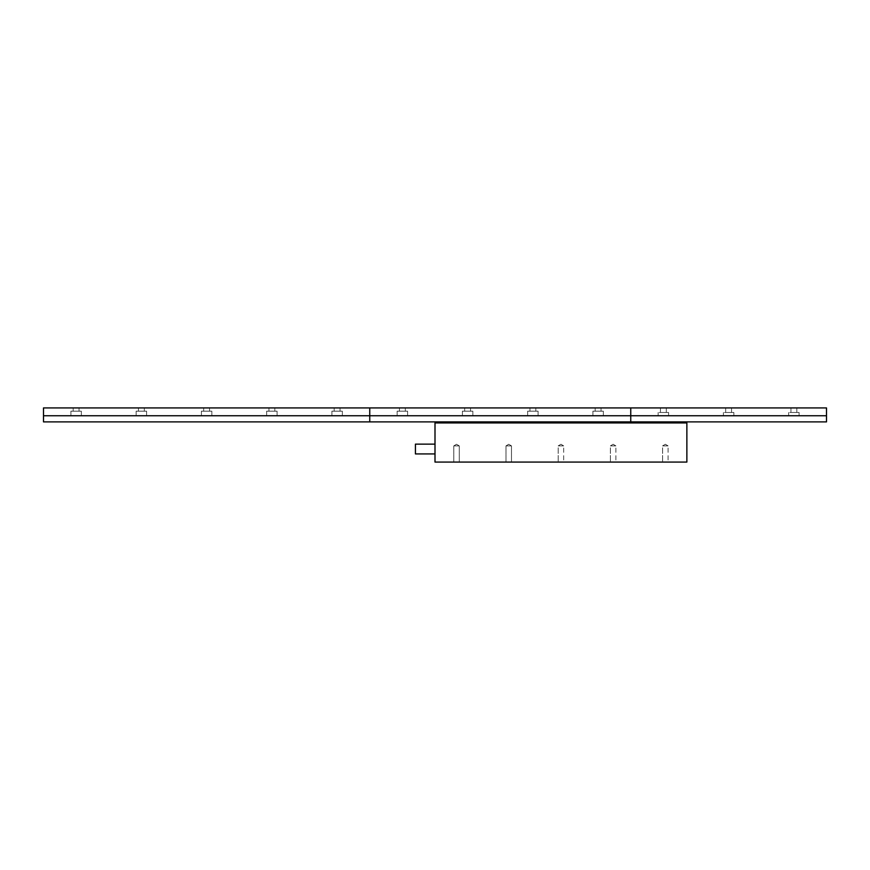 <?xml version="1.0" encoding="UTF-8"?>
<svg xmlns="http://www.w3.org/2000/svg" width="870" height="870" viewBox="0 0 870 870"><rect width="100%" height="100%" fill="white"/><g stroke="black" fill="none" stroke-linecap="round" stroke-linejoin="round"><path stroke-width="0.65" stroke-dasharray="4.35 3.26" d="M603.345 411.184L603.345 415.751L592.905 415.751L603.345 415.751L592.905 415.751L603.345 415.751L603.345 411.184L592.905 411.184L592.905 415.751L592.905 411.184L603.345 411.184M601.061 407.921L601.061 411.184L595.189 411.184L601.061 411.184L595.189 411.184L601.061 411.184L601.061 407.921L595.189 407.921L595.189 411.184L595.189 407.921L601.061 407.921M538.095 411.184L538.095 415.751L527.655 415.751L538.095 415.751L527.655 415.751L538.095 415.751L538.095 411.184L527.655 411.184L527.655 415.751L527.655 411.184L538.095 411.184M535.811 407.921L535.811 411.184L529.939 411.184L535.811 411.184L529.939 411.184L535.811 411.184L535.811 407.921L529.939 407.921L529.939 411.184L529.939 407.921L535.811 407.921M472.845 411.184L472.845 415.751L462.405 415.751L472.845 415.751L462.405 415.751L472.845 415.751L472.845 411.184L462.405 411.184L462.405 415.751L462.405 411.184L472.845 411.184M470.561 407.921L470.561 411.184L464.689 411.184L470.561 411.184L464.689 411.184L470.561 411.184L470.561 407.921L464.689 407.921L464.689 411.184L464.689 407.921L470.561 407.921M407.595 411.184L407.595 415.751L397.155 415.751L407.595 415.751L397.155 415.751L407.595 415.751L407.595 411.184L397.155 411.184L397.155 415.751L397.155 411.184L407.595 411.184M405.311 407.921L405.311 411.184L399.439 411.184L405.311 411.184L399.439 411.184L405.311 411.184L405.311 407.921L399.439 407.921L399.439 411.184L399.439 407.921L405.311 407.921M826.5 415.751L630.75 415.751L630.75 407.921L826.5 407.921L826.5 415.751L369.75 415.751L369.75 421.885L43.5 421.885L43.5 415.751L369.75 415.751L43.5 415.751L369.75 415.751L369.75 421.885L630.75 421.885L630.75 415.751L369.75 415.751L630.75 415.751L630.75 421.885L826.5 421.885L826.5 415.751L630.75 415.751L630.75 407.921L369.75 407.921L369.75 415.751L369.75 407.921L43.5 407.921L43.5 415.751M511.473 445.897L511.473 462.079L505.992 462.079L511.473 462.079L505.992 462.079L511.473 462.079L511.473 445.897L505.992 445.897L505.992 462.079L505.992 445.897L511.473 445.897L505.992 445.897L511.473 445.897L508.732 444.255L505.992 445.897L508.732 444.255L511.473 445.897M459.273 445.897L459.273 462.079L453.792 462.079L459.273 462.079L453.792 462.079L459.273 462.079L459.273 445.897L453.792 445.897L453.792 462.079L453.792 445.897L459.273 445.897L453.792 445.897L459.273 445.897L456.532 444.255L453.792 445.897L456.532 444.255L459.273 445.897M415.425 444.135L415.425 453.922M435 449.029L435 453.922L435 449.029M558.192 445.897L563.673 445.897L563.673 462.079L558.192 462.079L563.673 462.079L558.192 462.079L563.673 462.079L563.673 445.897L558.192 445.897L558.192 462.079L558.192 445.897L563.673 445.897L558.192 445.897L560.932 444.255L563.673 445.897L560.932 444.255L558.192 445.897M610.392 445.897L615.873 445.897L615.873 462.079L610.392 462.079L615.873 462.079L610.392 462.079L615.873 462.079L615.873 445.897L610.392 445.897L610.392 462.079L610.392 445.897L615.873 445.897L610.392 445.897L613.132 444.255L615.873 445.897L613.132 444.255L610.392 445.897M662.592 445.897L668.073 445.897L668.073 462.079L662.592 462.079L668.073 462.079L662.592 462.079L668.073 462.079L668.073 445.897L662.592 445.897L662.592 462.079L662.592 445.897L668.073 445.897L662.592 445.897L665.332 444.255L668.073 445.897L665.332 444.255L662.592 445.897M435 462.079L435 422.929L686.865 422.929L686.865 462.079L435 462.079M799.095 412.489L799.095 415.751L788.655 415.751L799.095 415.751L788.655 415.751L799.095 415.751L799.095 412.489L788.655 412.489L788.655 415.751L788.655 412.489L799.095 412.489M796.811 407.921L796.811 412.489L790.939 412.489L796.811 412.489L790.939 412.489L796.811 412.489L796.811 407.921L790.939 407.921L790.939 412.489L790.939 407.921L796.811 407.921M733.845 412.489L733.845 415.751L723.405 415.751L733.845 415.751L723.405 415.751L733.845 415.751L733.845 412.489L723.405 412.489L723.405 415.751L723.405 412.489L733.845 412.489M731.561 407.921L731.561 412.489L725.689 412.489L731.561 412.489L725.689 412.489L731.561 412.489L731.561 407.921L725.689 407.921L725.689 412.489L725.689 407.921L731.561 407.921M668.595 412.489L668.595 415.751L658.155 415.751L668.595 415.751L658.155 415.751L668.595 415.751L668.595 412.489L658.155 412.489L658.155 415.751L658.155 412.489L668.595 412.489M666.311 407.921L666.311 412.489L660.439 412.489L666.311 412.489L660.439 412.489L666.311 412.489L666.311 407.921L660.439 407.921L660.439 412.489L660.439 407.921L666.311 407.921M81.345 411.184L81.345 415.751L70.905 415.751L81.345 415.751L70.905 415.751L81.345 415.751L81.345 411.184L70.905 411.184L70.905 415.751L70.905 411.184L81.345 411.184M79.061 407.921L79.061 411.184L73.189 411.184L79.061 411.184L73.189 411.184L79.061 411.184L79.061 407.921L73.189 407.921L73.189 411.184L73.189 407.921L79.061 407.921M146.595 411.184L146.595 415.751L136.155 415.751L146.595 415.751L136.155 415.751L146.595 415.751L146.595 411.184L136.155 411.184L136.155 415.751L136.155 411.184L146.595 411.184M144.311 407.921L144.311 411.184L138.439 411.184L144.311 411.184L138.439 411.184L144.311 411.184L144.311 407.921L138.439 407.921L138.439 411.184L138.439 407.921L144.311 407.921M211.845 411.184L211.845 415.751L201.405 415.751L211.845 415.751L201.405 415.751L211.845 415.751L211.845 411.184L201.405 411.184L201.405 415.751L201.405 411.184L211.845 411.184M209.561 407.921L209.561 411.184L203.689 411.184L209.561 411.184L203.689 411.184L209.561 411.184L209.561 407.921L203.689 407.921L203.689 411.184L203.689 407.921L209.561 407.921M277.095 411.184L277.095 415.751L266.655 415.751L277.095 415.751L266.655 415.751L277.095 415.751L277.095 411.184L266.655 411.184L266.655 415.751L266.655 411.184L277.095 411.184M274.811 407.921L274.811 411.184L268.939 411.184L274.811 411.184L268.939 411.184L274.811 411.184L274.811 407.921L268.939 407.921L268.939 411.184L268.939 407.921L274.811 407.921M342.345 411.184L342.345 415.751L331.905 415.751L342.345 415.751L331.905 415.751L342.345 415.751L342.345 411.184L331.905 411.184L331.905 415.751L331.905 411.184L342.345 411.184M340.061 407.921L340.061 411.184L334.189 411.184L340.061 411.184L334.189 411.184L340.061 411.184L340.061 407.921L334.189 407.921L334.189 411.184L334.189 407.921L340.061 407.921"/><path stroke-width="1.3" d="M826.5 415.751L630.75 415.751L630.75 407.921L630.75 421.885L826.5 421.885L826.5 407.921L369.75 407.921L369.75 421.885L43.5 421.885L43.5 407.921L369.75 407.921L369.75 421.885L630.75 421.885L630.75 415.751L43.5 415.751M435 453.922L415.425 453.922L415.425 444.135L435 444.135M686.865 422.929L435 422.929L435 462.079L686.865 462.079L686.865 422.929"/></g></svg>
